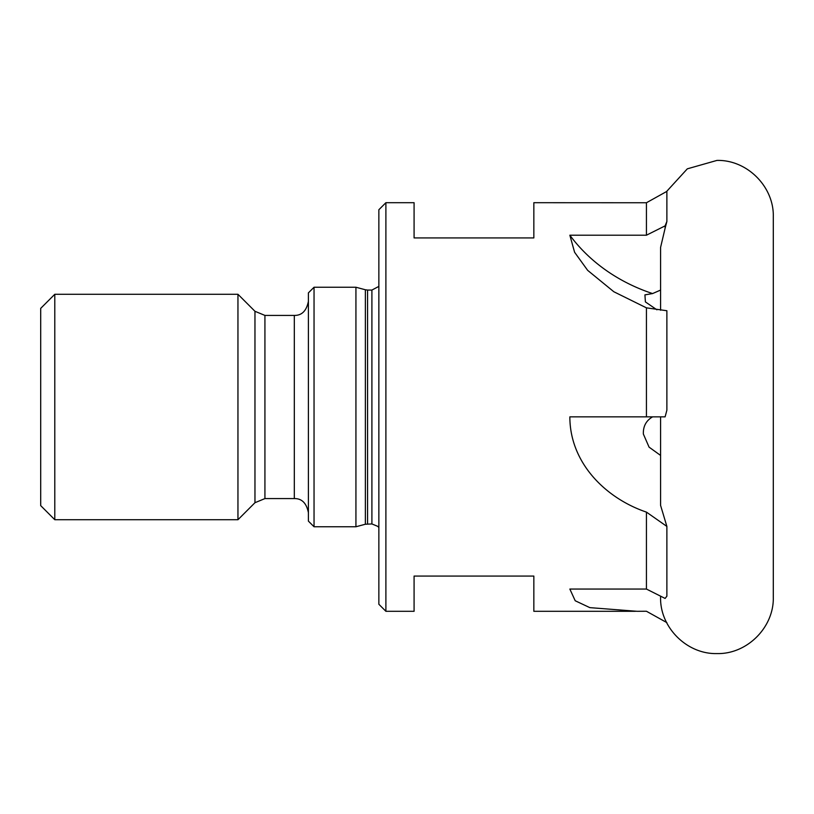 <?xml version="1.0" encoding="UTF-8"?>
<svg xmlns="http://www.w3.org/2000/svg" width="814" height="814" viewBox="0 0 814 814"><rect width="100%" height="100%" fill="white"/><g stroke="black" fill="none" stroke-linecap="round" stroke-linejoin="round"><path stroke-width="1.22" d="M385.897 202.696L385.897 611.304L378.856 604.253L378.856 209.747L385.897 202.696L414.082 202.696L414.082 237.922L533.842 237.922L533.842 202.696L646.438 202.747L666.88 191.371L666.88 221.469L665.109 228.225L665.109 225.865L666.88 221.469M660.581 310.246L660.581 247.415L665.109 228.225M646.438 202.747L646.438 235.205L569.851 235.205L574.592 252.259L587.647 270.34L613.837 291.748L646.438 307.845L666.88 310.734L666.88 410.195L665.109 416.86L666.88 410.195M314.041 287.24L314.041 526.76L355.932 526.76L355.932 287.24L314.041 287.24L308.404 292.877L308.404 521.123L314.041 526.76M656.908 309.808L645.4 301.902L644.922 294.861L652.584 293.569L660.581 290.079M660.581 455.423L649.073 447.14L643.355 434.015C643.08 426.302 646.163 420.584 652.584 416.86M54.792 294.281L40.7 308.374L40.7 505.626L54.792 519.719L237.953 519.719L237.953 294.281L54.792 294.281L54.792 519.719M646.438 307.845L646.438 416.86L569.851 416.86C569.861 463.166 605.911 498.382 646.438 512.118L666.88 526.424L666.88 596.184L665.109 598.432L646.438 589.061L569.851 589.061L575.203 600.752L589.824 607.631L637.087 611.304L646.438 611.253L666.88 622.629M665.109 225.865L646.438 235.205M665.109 416.86C659.086 416.86 659.086 416.86 665.109 416.86L646.438 416.86M569.851 235.205A170.34 147.517 180 0 0 652.584 293.569M646.438 512.118L646.438 589.061M666.88 526.424L660.581 505.372L660.581 416.86M635.419 611.304L533.842 611.304L533.842 576.078L414.082 576.078L414.082 611.304L385.897 611.304M237.953 294.281L254.965 311.294L254.965 502.706L264.926 498.585L294.312 498.585C301.821 498.443 306.512 503.133 308.404 512.678M254.965 311.294L264.926 315.415L264.926 498.585M264.926 315.415L294.312 315.415L294.312 498.585M355.932 287.24L365.374 289.764L365.374 524.236L371.906 523.941L377.838 526.383L378.856 527.594M365.374 289.764L367.562 290.059L367.562 523.941M367.562 290.059L371.906 290.059L371.906 523.941M666.544 191.555L687.321 168.834L716.941 160.419C747.059 159.646 774.073 186.66 773.3 216.778L773.3 597.222C774.073 627.34 747.059 654.354 716.941 653.581C686.833 654.354 659.808 627.34 660.581 597.222L660.581 596.163M371.906 290.059L378.856 286.406M365.374 524.236L355.932 526.76M294.312 315.415C301.821 315.557 306.512 310.867 308.404 301.322M254.965 502.706L237.953 519.719"/></g></svg>
